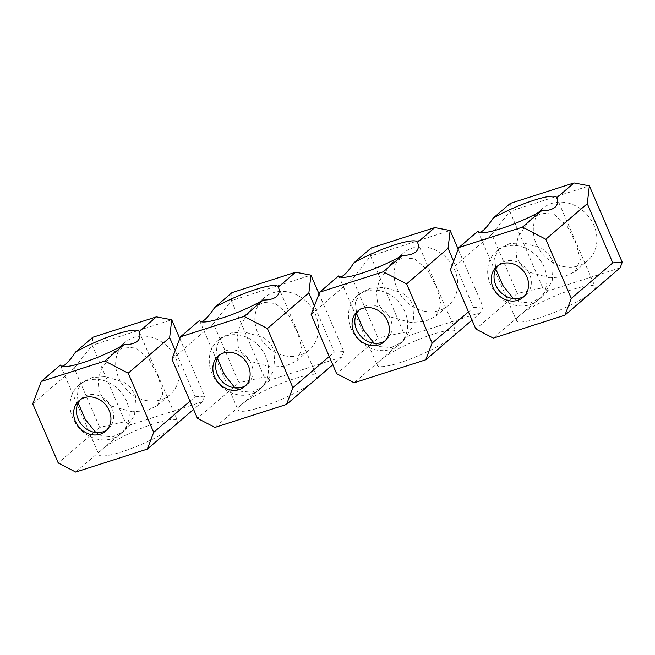 <?xml version="1.0" encoding="UTF-8"?>
<svg xmlns="http://www.w3.org/2000/svg" width="655" height="655" viewBox="0 0 655 655"><rect width="100%" height="100%" fill="white"/><g stroke="black" fill="none" stroke-linecap="round" stroke-linejoin="round"><path stroke-width="0.49" stroke-dasharray="3.27 2.46" d="M311.158 314.506L352.619 278.94L378.107 338.111L336.645 373.686M352.619 278.94L370.599 255.999L403.496 332.388L378.107 338.111M468.456 311.878L473.557 307.506L453.645 261.263M473.557 307.506L483.046 306.884L458.222 249.244M371.172 247.999L370.599 255.999L450.149 230.494M483.046 306.884L480.917 312.46L472.001 320.107M480.917 312.46L409.326 335.417L403.496 332.388M409.326 335.417L354.134 382.766M380.817 359.882A42.821 7.434 -23.3 0 0 377.28 365.343A42.821 7.434 -23.3 0 0 409.572 359.267A42.821 7.434 -23.3 0 0 452.408 336.924A42.821 7.434 -23.3 0 0 455.937 331.463A42.821 7.434 -23.3 0 0 423.646 337.538A42.821 7.434 -23.3 0 0 380.817 359.882M410.619 322.465L390.609 316.987L382.536 310.953L377.436 302.02L376.592 291.483L379.065 281.159L390.839 263.916L402.809 257.743L414.689 258.84L427.723 270.302L437.065 288.552L441.175 304.493L435.763 316.275L424.997 321.417L410.619 322.465M398.977 344.702A32.12 27.633 49.4 0 1 376.175 349.95A32.12 27.633 49.4 0 1 350.343 326.706A32.12 27.633 49.4 0 1 357.147 295.954A32.12 27.633 49.4 0 1 379.957 290.705A32.12 27.633 49.4 0 1 405.781 313.95A32.12 27.633 49.4 0 1 398.977 344.702L402.285 341.861L412.977 326.051L414.14 306.9L409.514 298.631L402.178 292.793L383.822 287.389L370.509 288.298L360.463 293.113L355.37 302.094L356.598 313.68M374.193 343.236L380.039 346.626L391.199 347.576L402.285 341.861M423.867 311.1A34.494 29.68 -130.6 0 0 448.356 305.467A34.494 29.68 -130.6 0 0 455.667 272.439A34.494 29.68 -130.6 0 0 427.928 247.475A34.494 29.68 -130.6 0 0 403.431 253.108A34.494 29.68 -130.6 0 0 396.119 286.137A34.494 29.68 -130.6 0 0 423.867 311.1M358.989 310.192A20.223 17.398 49.4 0 1 360.299 308.923A20.223 17.398 49.4 0 1 374.652 305.623A20.223 17.398 49.4 0 1 390.92 320.254A20.223 17.398 49.4 0 1 386.63 339.618A20.223 17.398 49.4 0 1 385.181 340.723M450.37 269.868L491.823 234.302L517.311 293.473L475.849 329.047M491.823 234.302L509.803 211.36L542.7 287.75L517.311 293.473M510.376 203.361L509.803 211.36L589.353 185.856M620.129 267.821L548.538 290.779L542.7 287.75M548.538 290.779L493.346 338.127M520.021 315.243A42.821 7.434 -23.3 0 0 516.484 320.704A42.821 7.434 -23.3 0 0 548.784 314.629A42.821 7.434 -23.3 0 0 591.612 292.286A42.821 7.434 -23.3 0 0 595.141 286.825A42.821 7.434 -23.3 0 0 562.85 292.9A42.821 7.434 -23.3 0 0 520.021 315.243M549.823 277.826L529.813 272.349L521.74 266.307L516.639 257.382L515.796 246.845L518.269 236.52L530.042 219.278L542.012 213.096L553.893 214.201L566.927 225.656L576.269 243.914L580.379 259.855L574.967 271.637L564.201 276.778L549.823 277.826M538.181 300.064A32.12 27.633 49.4 0 1 515.379 305.304A32.12 27.633 49.4 0 1 489.547 282.059A32.12 27.633 49.4 0 1 496.359 251.315A32.12 27.633 49.4 0 1 519.161 246.067A32.12 27.633 49.4 0 1 544.985 269.311A32.12 27.633 49.4 0 1 538.181 300.064L541.489 297.223L552.181 281.413L553.344 262.262L548.718 253.993L541.39 248.155L523.026 242.751L509.713 243.652L499.667 248.474L494.582 257.448L495.802 269.041M513.397 298.598L519.243 301.988L530.403 302.929L541.489 297.223M563.071 266.462A34.494 29.68 -130.6 0 0 587.56 260.829A34.494 29.68 -130.6 0 0 594.871 227.801A34.494 29.68 -130.6 0 0 567.132 202.837A34.494 29.68 -130.6 0 0 542.643 208.47A34.494 29.68 -130.6 0 0 535.332 241.498A34.494 29.68 -130.6 0 0 563.071 266.462M498.193 265.553A20.223 17.398 49.4 0 1 499.503 264.284A20.223 17.398 49.4 0 1 513.864 260.985A20.223 17.398 49.4 0 1 530.124 275.616A20.223 17.398 49.4 0 1 525.834 294.979A20.223 17.398 49.4 0 1 524.385 296.076M171.954 359.145L213.415 323.578L238.903 382.749L197.442 418.324M213.415 323.578L231.395 300.637L264.293 377.026L238.903 382.749M329.252 356.517L334.353 352.144L314.441 305.901M334.353 352.144L343.842 351.522L319.018 293.882M231.96 292.638L231.395 300.637L310.945 275.133M343.842 351.522L341.714 357.098L332.797 364.753M341.714 357.098L270.122 380.056L264.293 377.026M270.122 380.056L214.93 427.404M241.605 404.52A42.821 7.434 -23.3 0 0 238.076 409.981A42.821 7.434 -23.3 0 0 270.368 403.906A42.821 7.434 -23.3 0 0 313.196 381.562A42.821 7.434 -23.3 0 0 316.733 376.101A42.821 7.434 -23.3 0 0 284.434 382.176A42.821 7.434 -23.3 0 0 241.605 404.52M271.416 367.103L251.405 361.625L243.332 355.591L238.232 346.659L237.388 336.121L239.861 325.797L251.635 308.554L263.605 302.381L275.477 303.478L288.519 314.94L297.853 333.19L301.963 349.131L296.559 360.913L285.793 366.055L271.416 367.103M259.773 389.34A32.12 27.633 49.4 0 1 236.963 394.588A32.12 27.633 49.4 0 1 211.139 371.344A32.12 27.633 49.4 0 1 217.943 340.592A32.12 27.633 49.4 0 1 240.753 335.344A32.12 27.633 49.4 0 1 266.577 358.588A32.12 27.633 49.4 0 1 259.773 389.34L263.081 386.499L273.774 370.689L274.928 351.547L270.302 343.269L262.974 337.431L244.618 332.028L231.297 332.936L221.259 337.751L216.166 346.732L217.386 358.318M234.989 387.875L240.835 391.264L251.995 392.214L263.081 386.499M284.655 355.747A34.494 29.68 -130.6 0 0 309.152 350.106A34.494 29.68 -130.6 0 0 316.463 317.077A34.494 29.68 -130.6 0 0 288.724 292.114A34.494 29.68 -130.6 0 0 264.227 297.747A34.494 29.68 -130.6 0 0 256.916 330.775A34.494 29.68 -130.6 0 0 284.655 355.747M219.785 354.83A20.223 17.398 49.4 0 1 221.095 353.561A20.223 17.398 49.4 0 1 235.448 350.261A20.223 17.398 49.4 0 1 251.708 364.901A20.223 17.398 49.4 0 1 247.426 384.256A20.223 17.398 49.4 0 1 245.977 385.361M32.75 403.783L74.212 368.216L99.691 427.396L58.238 462.962M74.212 368.216L92.191 345.275L125.089 421.664L99.691 427.396M190.048 401.155L195.149 396.783L175.237 350.54M195.149 396.783L204.63 396.16L179.806 338.52M92.756 337.276L92.191 345.275L171.733 319.771M204.63 396.16L202.51 401.736L193.593 409.391M202.51 401.736L130.918 424.694L125.089 421.664M130.918 424.694L75.726 472.042M102.401 449.158A42.821 7.434 -23.3 0 0 98.872 454.619A42.821 7.434 -23.3 0 0 131.164 448.544A42.821 7.434 -23.3 0 0 173.993 426.2A42.821 7.434 -23.3 0 0 177.53 420.739A42.821 7.434 -23.3 0 0 145.23 426.814A42.821 7.434 -23.3 0 0 102.401 449.158M132.212 411.741L112.193 406.264L104.129 400.23L99.02 391.297L98.176 380.76L100.649 370.435L112.431 353.192L124.401 347.019L136.273 348.116L149.315 359.579L158.649 377.829L162.759 393.77L157.347 405.551L146.589 410.693L132.212 411.741M120.561 433.978A32.12 27.633 49.4 0 1 97.759 439.227A32.12 27.633 49.4 0 1 71.935 415.982A32.12 27.633 49.4 0 1 78.739 385.23A32.12 27.633 49.4 0 1 101.541 379.982A32.12 27.633 49.4 0 1 127.373 403.226A32.12 27.633 49.4 0 1 120.561 433.978L123.877 431.137L134.57 415.335L135.724 396.185L131.098 387.907L123.77 382.078L105.414 376.666L92.093 377.575L82.047 382.389L76.962 391.371L78.182 402.956M95.786 432.513L101.623 435.911L112.783 436.852L123.877 431.137M145.451 400.385A34.494 29.68 -130.6 0 0 169.948 394.752A34.494 29.68 -130.6 0 0 177.259 361.716A34.494 29.68 -130.6 0 0 149.52 336.752A34.494 29.68 -130.6 0 0 125.023 342.385A34.494 29.68 -130.6 0 0 117.712 375.413A34.494 29.68 -130.6 0 0 145.451 400.385M80.581 399.468A20.223 17.398 49.4 0 1 81.883 398.199A20.223 17.398 49.4 0 1 96.244 394.899A20.223 17.398 49.4 0 1 112.504 409.539A20.223 17.398 49.4 0 1 108.222 428.894A20.223 17.398 49.4 0 1 106.765 429.999M417.481 242.17L455.937 331.463M338.823 276.042L377.28 365.343M435.763 316.275L448.356 305.467M390.839 263.916L403.431 253.108M357.54 311.289L360.299 308.923M357.147 295.954L360.463 293.113M383.871 341.984L386.63 339.618M556.684 197.523L595.141 286.825M478.027 231.403L516.484 320.704M574.967 271.637L587.56 260.829M530.042 219.278L542.643 208.47M496.744 266.651L499.503 264.284M496.359 251.315L499.667 248.474M523.075 297.345L525.834 294.979M278.277 286.808L316.733 376.101M199.619 320.68L238.076 409.981M296.559 360.913L309.152 350.106M251.635 308.554L264.227 297.747M218.328 355.927L221.095 353.561M217.943 340.592L221.259 337.751M244.667 386.622L247.426 384.256M139.073 331.446L177.53 420.739M60.407 365.318L98.872 454.619M157.347 405.551L169.948 394.752M112.431 353.192L125.023 342.385M79.124 400.573L81.883 398.199M78.739 385.23L82.047 382.389M105.463 431.268L108.222 428.894"/><path stroke-width="0.98" d="M336.645 373.686L311.158 314.506L319.656 292.195L383.29 271.784L406.616 283.902L432.103 343.073L425.725 359.808L354.134 382.766L336.645 373.686M453.645 261.263L448.077 248.327L406.616 283.902M468.456 311.878L432.103 343.073M458.222 249.244L450.149 230.494L448.077 248.327M434.805 227.596L417.554 242.391C419.053 246.28 418.471 249.457 415.802 251.929C412.871 254.263 408.401 255.425 402.383 255.409A42.821 7.434 156.7 0 1 362.166 273.127A42.821 7.434 156.7 0 1 338.823 276.042A42.821 7.434 156.7 0 1 338.75 275.812C339.634 277.474 341.452 277.163 344.211 274.887C347.06 272.357 350.294 268.329 353.921 262.802L371.172 247.999L434.805 227.596L450.149 230.494M402.383 255.409L383.29 271.784M338.75 275.812L319.656 292.195M353.921 262.802A42.821 7.434 156.7 0 1 394.13 245.085A42.821 7.434 156.7 0 1 417.481 242.17A42.821 7.434 156.7 0 1 417.554 242.391M472.001 320.107L425.725 359.808M356.598 313.68L363.705 330.169L374.193 343.236M371.893 307.989A20.223 17.398 -130.6 0 0 357.54 311.289A20.223 17.398 -130.6 0 0 353.25 330.652A20.223 17.398 -130.6 0 0 369.51 345.291A20.223 17.398 -130.6 0 0 383.871 341.984A20.223 17.398 -130.6 0 0 388.161 322.628A20.223 17.398 -130.6 0 0 371.893 307.989M385.181 340.723A20.223 17.398 49.4 0 1 372.269 342.925A20.223 17.398 49.4 0 1 356.377 329.26A20.223 17.398 49.4 0 1 358.989 310.192M475.849 329.047L450.37 269.868L458.86 247.557L522.502 227.146L545.82 239.263L571.307 298.434L564.938 315.17L493.346 338.127L475.849 329.047M571.307 298.434L612.769 262.868L587.281 203.689L545.82 239.263M612.769 262.868L622.25 262.246L589.353 185.856L587.281 203.689M574.009 182.958L556.758 197.753C558.265 201.642 557.675 204.819 555.006 207.291C552.075 209.625 547.605 210.787 541.587 210.771A42.821 7.434 156.7 0 1 501.378 228.489A42.821 7.434 156.7 0 1 478.027 231.403A42.821 7.434 156.7 0 1 477.953 231.174C478.838 232.836 480.664 232.525 483.415 230.249C486.264 227.719 489.498 223.691 493.125 218.164L510.376 203.361L574.009 182.958L589.353 185.856M541.587 210.771L522.502 227.146M477.953 231.174L458.86 247.557M493.125 218.164A42.821 7.434 156.7 0 1 533.342 200.446A42.821 7.434 156.7 0 1 556.684 197.523A42.821 7.434 156.7 0 1 556.758 197.753M622.25 262.246L620.129 267.821L564.938 315.17M495.802 269.041L502.917 285.531L513.397 298.598M511.105 263.351A20.223 17.398 -130.6 0 0 496.744 266.651A20.223 17.398 -130.6 0 0 492.454 286.014A20.223 17.398 -130.6 0 0 508.722 300.653A20.223 17.398 -130.6 0 0 523.075 297.345A20.223 17.398 -130.6 0 0 527.365 277.99A20.223 17.398 -130.6 0 0 511.105 263.351M524.385 296.076A20.223 17.398 49.4 0 1 511.481 298.287A20.223 17.398 49.4 0 1 495.581 284.614A20.223 17.398 49.4 0 1 498.193 265.553M197.442 418.324L171.954 359.145L180.452 336.834L244.086 316.422L267.412 328.54L292.891 387.711L286.522 404.446L214.93 427.404L197.442 418.324M314.441 305.901L308.873 292.965L267.412 328.54M329.252 356.517L292.891 387.711M319.018 293.882L310.945 275.133L308.873 292.965M295.601 272.234L278.35 287.029C279.849 290.918 279.267 294.095 276.598 296.568C273.667 298.901 269.189 300.064 263.179 300.047A42.821 7.434 156.7 0 1 222.962 317.765A42.821 7.434 156.7 0 1 199.619 320.68A42.821 7.434 156.7 0 1 199.538 320.451C200.43 322.113 202.248 321.802 205.007 319.525C207.848 316.995 211.09 312.967 214.709 307.441L231.96 292.638L295.601 272.234L310.945 275.133M263.179 300.047L244.086 316.422M199.538 320.451L180.452 336.834M214.709 307.441A42.821 7.434 156.7 0 1 254.926 289.723A42.821 7.434 156.7 0 1 278.277 286.808A42.821 7.434 156.7 0 1 278.35 287.029M332.797 364.753L286.522 404.446M217.386 358.318L224.501 374.807L234.989 387.875M232.689 352.627A20.223 17.398 -130.6 0 0 218.328 355.927A20.223 17.398 -130.6 0 0 214.046 375.29A20.223 17.398 -130.6 0 0 230.306 389.93A20.223 17.398 -130.6 0 0 244.667 386.622A20.223 17.398 -130.6 0 0 248.949 367.267A20.223 17.398 -130.6 0 0 232.689 352.627M245.977 385.361A20.223 17.398 49.4 0 1 233.065 387.563A20.223 17.398 49.4 0 1 217.173 373.899A20.223 17.398 49.4 0 1 219.785 354.83M58.238 462.962L32.75 403.783L41.249 381.472L104.882 361.061L128.208 373.178L153.688 432.349L147.318 449.093L75.726 472.042L58.238 462.962M175.237 350.54L169.661 337.612L128.208 373.178M190.048 401.155L153.688 432.349M179.806 338.52L171.733 319.771L169.661 337.612M156.398 316.873L139.147 331.667C140.645 335.556 140.055 338.733 137.386 341.206C134.455 343.539 129.985 344.702 123.975 344.686A42.821 7.434 156.7 0 1 83.758 362.403A42.821 7.434 156.7 0 1 60.407 365.318A42.821 7.434 156.7 0 1 60.334 365.089C61.226 366.751 63.044 366.44 65.795 364.164C68.644 361.634 71.878 357.605 75.505 352.079L92.756 337.276L156.398 316.873L171.733 319.771M123.975 344.686L104.882 361.061M60.334 365.089L41.249 381.472M75.505 352.079A42.821 7.434 156.7 0 1 115.722 334.361A42.821 7.434 156.7 0 1 139.073 331.446A42.821 7.434 156.7 0 1 139.147 331.667M193.593 409.391L147.318 449.093M78.182 402.956L85.297 419.446L95.786 432.513M93.485 397.266A20.223 17.398 -130.6 0 0 79.124 400.573A20.223 17.398 -130.6 0 0 74.842 419.929A20.223 17.398 -130.6 0 0 91.102 434.568A20.223 17.398 -130.6 0 0 105.463 431.268A20.223 17.398 -130.6 0 0 109.745 411.905A20.223 17.398 -130.6 0 0 93.485 397.266M106.765 429.999A20.223 17.398 49.4 0 1 93.861 432.202A20.223 17.398 49.4 0 1 77.97 418.537A20.223 17.398 49.4 0 1 80.581 399.468"/></g></svg>
